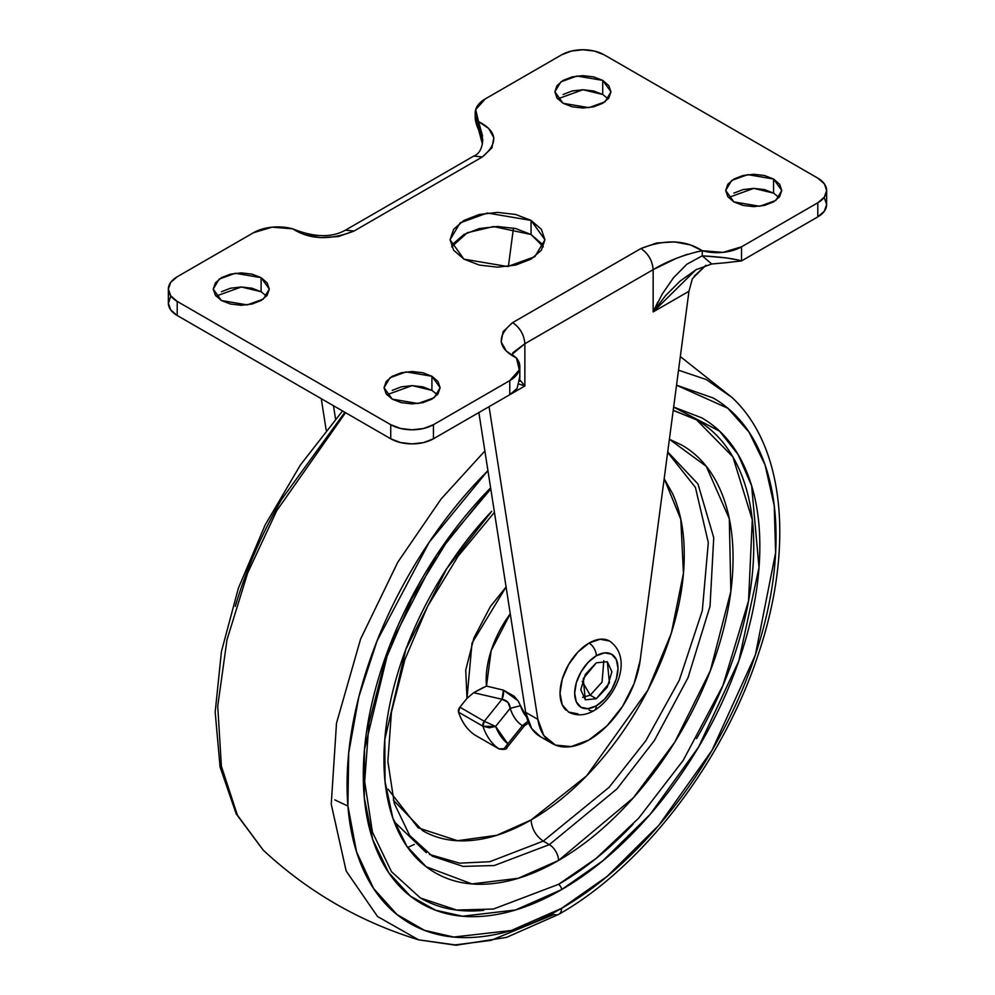 <?xml version="1.0" encoding="UTF-8"?>
<svg xmlns="http://www.w3.org/2000/svg" width="995" height="995" viewBox="0 0 995 995"><rect width="100%" height="100%" fill="white"/><g stroke="black" fill="none" stroke-linecap="round" stroke-linejoin="round"><path stroke-width="1.49" d="M603.816 660.643L602.05 682.11L590.234 695.207L582.224 681.339L590.234 695.207L602.025 682.16L603.853 660.692M596.328 662.807L607.336 661.712L609.425 682.893L596.328 698.726L590.234 695.207L596.328 698.726L585.334 699.821L580.781 689.746L585.334 674.411L596.328 662.807L607.336 661.712L611.888 671.787L607.336 687.122L596.328 698.726L585.334 699.821L583.232 678.64L596.328 662.807M612.074 642.957A40.982 23.656 120 0 0 589.015 643.081A10.348 5.982 60 0 1 596.328 655.755A30.634 17.686 -60 0 1 617.994 668.267A30.634 17.686 -60 0 1 596.328 705.778A10.348 5.982 60 0 1 594.189 710.517A10.348 5.982 -120 0 0 596.328 705.778A30.634 17.686 -60 0 1 574.675 693.266A30.634 17.686 -60 0 1 596.328 655.755A10.348 5.982 -120 0 0 589.015 643.081A40.982 23.656 120 0 0 563.046 676.675A40.982 23.656 120 0 0 565.956 710.119M577.921 713.85L568.518 712.034C576.615 716.201 585.172 715.703 594.189 710.517A10.348 5.982 60 0 1 589.015 709.995M596.328 655.755L588.045 662.446L581.018 671.923L576.329 682.744L574.675 693.266L576.329 701.885L581.018 707.296L588.045 708.651L596.328 705.778L604.624 699.087L611.651 689.61L616.34 678.789L617.994 668.267L616.34 659.648L611.651 654.237L604.624 652.869L596.328 655.755M582.709 697.308L590.234 695.207L582.647 697.308M568.518 712.034L562.237 704.796L560.036 693.266L562.237 679.187L568.518 664.71L577.921 652.024L589.015 643.081L600.097 639.225L609.5 641.041C633.516 657.658 616.452 697.246 594.189 710.517M778.973 197.507L773.563 193.105L773.563 179.013L781.771 190.468L775.814 200.443L759.732 206.276L733.9 201.91L743.004 205.418L753.737 206.649L764.458 205.418L773.563 201.91L779.632 196.662L781.771 190.468L779.632 184.262L773.563 179.013L764.458 175.506L753.737 174.274L743.004 175.506L733.9 179.013L727.83 184.262L725.691 190.468L727.83 196.662L733.9 201.91L725.691 190.468L731.648 180.481L747.73 174.647L773.563 179.013L773.563 193.105L753.787 188.366L728.489 197.507M541.342 243.377L531.056 234.497L531.056 220.405L544.949 239.77L534.862 256.66L507.649 266.536L463.944 259.148L479.341 265.08L497.5 267.17L515.659 265.08L531.056 259.148L541.342 250.255L544.949 239.77L541.342 229.285L531.056 220.405L515.659 214.46L497.5 212.383L479.341 214.46L463.944 220.405L453.658 229.285L450.051 239.77L453.658 250.255L463.944 259.148L450.051 239.77L460.138 222.88L487.351 213.017L531.056 220.405L531.056 234.497L493.495 226.561L467.339 232.718L451.643 246.822M437.34 394.754L431.917 390.351L431.917 376.259L440.126 387.714L434.168 397.689L418.087 403.522L392.266 399.157L401.358 402.664L412.092 403.895L422.825 402.664L431.917 399.157L437.999 393.908L440.126 387.714L437.999 381.508L431.917 376.259L422.825 372.752L412.092 371.521L401.358 372.752L392.266 376.259L386.184 381.508L384.045 387.714L386.184 393.908L392.266 399.157L384.045 387.714L390.015 377.727L406.097 371.894L431.917 376.259L431.917 390.351L412.141 385.612L386.844 394.754M266.511 296.124L261.1 291.722L261.1 277.642L269.309 289.085L263.352 299.06L247.27 304.905L221.437 300.527L230.542 304.047L241.263 305.278L251.996 304.047L261.1 300.527L267.17 295.279L269.309 289.085L267.17 282.891L261.1 277.642L251.996 274.135L241.263 272.891L230.542 274.135L221.437 277.642L215.368 282.891L213.228 289.085L215.368 295.279L221.437 300.527L213.228 289.085L219.186 279.11L235.268 273.277L261.1 277.642L261.1 291.722L241.325 286.983L216.027 296.124M608.156 98.891L602.734 94.488L602.734 80.396L610.955 91.838L604.985 101.826L588.903 107.659L563.083 103.293L572.175 106.801L582.908 108.032L593.642 106.801L602.734 103.293L608.816 98.032L610.955 91.838L608.816 85.645L602.734 80.396L593.642 76.889L582.908 75.645L572.175 76.889L563.083 80.396L557.001 85.645L554.874 91.838L557.001 98.032L563.083 103.293L554.874 91.838L560.832 81.864L576.913 76.03L602.734 80.396L602.734 94.488L582.971 89.737L557.66 98.891M640.171 660.282A73.331 42.337 -60 0 1 589.015 739.944L606.875 725.964L622.559 706.35L634.126 683.54L640.171 660.282L688.963 291.261L640.171 660.282M694.224 276.15L705.94 265.242L692.383 278.7L688.963 291.261L653.155 311.933L665.643 295.54L680.232 280.976L696.786 269.247M513.457 228.066L508.383 266.436L513.457 228.066M540.509 736.735L531.691 728.589L525.646 712.321L478.869 412.552L525.646 712.321L537.847 719.36L489.055 406.669L537.847 719.36L543.892 735.628L555.471 745.093L571.142 746.586L589.015 739.944A73.331 42.337 -60 0 1 552.461 743.638A73.331 42.337 -60 0 1 537.847 719.36L525.646 712.321A73.331 42.337 120 0 0 540.26 736.598M321.273 398.672L326.186 430.176L321.273 398.672M335.539 418.957L333.474 405.724L335.539 418.957M475.784 120.843L475.187 117.36L478.558 126.688L478.558 121.564L475.685 109.599L485.299 98.891L561.553 54.862L571.354 51.081L582.908 49.75L594.463 51.081L604.263 54.862L817.79 178.13L824.333 183.789L826.634 190.468L824.333 197.134L817.79 202.793L741.536 246.822L722.967 252.369L702.259 250.715L690.393 244.919L674.361 241.884L656.613 243.004L640.954 248.526L512.661 322.604L503.109 331.633L501.157 341.882L506.405 351.148L516.442 357.989L519.315 369.916L509.763 380.625L433.447 424.691L423.646 428.472L412.092 429.803L400.537 428.472L390.736 424.691L177.209 301.41L170.667 295.764L168.366 289.085L170.667 282.418L177.209 276.759L253.538 232.693L272.083 227.171L292.741 228.838L304.607 234.633L320.639 237.668L338.387 236.536L354.046 231.027L482.339 156.949L491.891 147.919L493.843 137.658L488.595 128.405L478.558 121.564A34.514 19.925 180 0 1 475.187 112.87A34.514 19.925 180 0 1 485.299 98.891L561.553 54.862A30.198 17.437 180 0 1 604.263 54.862L817.79 178.13A30.198 17.437 180 0 1 826.634 190.468A30.198 17.437 180 0 1 817.79 202.793L817.79 216.885A30.198 17.437 0 0 0 826.634 204.547L824.333 211.226L817.79 216.885L751.113 255.379L817.79 216.885L817.79 202.793L741.536 246.822A34.514 19.925 180 0 1 702.259 250.715L702.259 255.839L725.977 257.842L737.593 259.894M293.264 229.198L292.741 228.838A34.514 19.925 180 0 0 253.538 232.693L177.209 276.759A30.198 17.437 180 0 0 168.366 289.085A30.198 17.437 180 0 0 177.209 301.41L390.736 424.691L390.736 438.783L177.209 315.502L177.209 301.41L177.209 315.502L170.667 309.843L168.366 303.176A30.198 17.437 0 0 0 177.209 315.502L390.736 438.783A30.198 17.437 0 0 0 433.447 438.783L433.447 424.691L433.447 438.783L423.646 442.564L412.092 443.882L400.537 442.564L390.736 438.783L390.736 424.691A30.198 17.437 180 0 0 433.447 424.691L509.763 380.625L509.763 394.716L433.447 438.783L509.763 394.716L517.114 388.436L519.788 376.67M692.383 278.7L688.963 291.261L653.155 311.933L653.155 269.657L524.862 343.735L524.862 385.998L489.055 406.669L524.862 385.998L519.763 379.816L524.862 385.998L519.067 384.082L524.862 385.998L524.862 343.735C524.091 334.793 520.024 327.741 512.661 322.604C496.306 336.422 497.575 348.213 516.442 357.989A34.514 19.925 180 0 1 519.813 366.67A34.514 19.925 180 0 1 509.763 380.625L509.763 394.716L517.114 388.436M696.4 251.884L702.259 250.715L702.259 255.839L711.674 263.986L725.629 262.742L741.536 260.914L751.113 255.379L741.536 260.914L741.536 246.822L741.536 260.914C733.663 258.588 720.579 256.897 702.259 255.839L686.898 264.21L673.565 277.68L662.322 293.923L653.155 311.933L653.155 269.657L676.364 258.327L687.396 254.31M824.333 197.881L826.634 204.547L826.634 190.468M168.366 289.085L168.366 303.176L170.667 296.498M773.563 193.105L764.458 189.597L753.737 188.366L743.004 189.597L733.9 193.105M543.357 246.822L531.056 234.497L515.659 228.551L497.5 226.462L479.341 228.551L463.944 234.497L453.658 243.377M431.917 390.351L422.825 386.844L412.092 385.612L401.358 386.844L392.266 390.351M261.1 291.722L251.996 288.214L241.263 286.983L230.542 288.214L221.437 291.722M602.734 94.488L593.642 90.968L582.908 89.737L572.175 90.968L563.083 94.488M512.848 352.728L524.862 343.735L653.155 269.657C652.434 260.69 648.367 253.65 640.954 248.526L512.661 322.604C520.062 327.716 524.129 334.768 524.862 343.735L512.276 354.096M482.476 143.703L478.558 126.688L478.558 121.564L482.612 136.091M478.558 126.688L478.657 130.034L478.558 126.688M519.813 377.018L519.601 381.284M657.869 301.97L653.155 311.933L695.915 269.744L711.661 263.986L702.259 255.839M292.741 228.838C309.669 239.733 330.104 240.467 354.046 231.027L345.414 230.168L354.046 231.027L482.339 156.949L473.707 156.091L482.339 156.949C498.694 143.131 497.425 131.328 478.558 121.564L482.762 139.673C482.227 148.529 479.204 154.001 473.707 156.091L345.414 230.168C331.658 237.88 314.097 237.444 292.741 228.838M653.155 269.657C667.744 260.901 684.112 254.583 702.259 250.715C685.331 239.82 664.896 239.086 640.954 248.526C648.317 253.675 652.384 260.715 653.155 269.657M418.596 939.827L377.528 916.507L346.16 870.986L331.235 804.221L336.497 723.228L360.588 639.039L397.826 562.138L441.183 498.893L484.863 450.996L441.183 498.893L397.826 562.138L360.588 639.039L336.497 723.228L331.235 804.221L346.16 870.986L377.528 916.507L418.596 939.827L456.046 945.25L506.542 937.389L558.879 914.281A12.947 7.475 -120 0 0 561.553 908.36A12.947 7.475 60 0 1 558.904 914.268A12.947 7.475 60 0 1 554.103 914.442L490.846 940.412L455.101 944.889L418.596 939.827C359.916 921.83 308.114 891.918 263.19 850.103L237.395 815.166L221.4 766.262L217.731 706.139L227.009 639.723L247.693 572.884L276.685 510.783L345.539 412.689L276.685 510.783L247.693 572.884L227.009 639.723L217.731 706.139L221.4 766.262L237.395 815.166L263.19 850.103L236.188 813.86L220.082 767.07L215.181 712.146L221.425 651.588L238.377 588.194L265.155 524.937L300.453 464.889L342.554 410.96M407.664 847.479L414.355 844.432M676.538 385.227L727.83 408.236L749.073 432.191L765.055 464.926L774.222 505.684L775.615 552.698L755.342 654.984L712.01 750.354L658.989 825.079L607.037 876.471L561.553 908.36L511.293 930.487L453.72 937.041L424.417 930.3L396.968 914.517L373.573 888.473L356.558 851.894L347.902 805.888L348.71 752.979L358.872 696.687L377.105 640.78L429.255 542.138L487.923 470.585L479.478 479.254C453.198 507.002 430.002 538.283 409.89 573.12C389.779 607.957 374.282 643.69 363.399 680.319C352.516 716.947 347.068 751.673 347.068 784.52C347.068 817.368 352.516 845.812 363.399 869.879C374.282 893.933 389.779 911.768 409.89 923.385C430.002 934.989 453.198 939.504 479.478 936.892C505.758 934.293 533.121 924.778 561.553 908.36C589.998 891.943 617.36 869.854 643.641 842.118C669.921 814.383 693.117 783.09 713.228 748.252C733.34 713.415 748.837 677.682 759.72 641.066C770.603 604.438 776.05 569.7 776.05 536.852C776.05 504.017 770.603 475.56 759.72 451.506C748.837 427.44 733.34 409.604 713.228 398L676.55 385.177M633.218 824.059C609.301 849.307 584.401 869.406 558.506 884.356A4.316 2.487 60 0 1 561.553 889.642C535.26 904.816 509.975 913.609 485.684 916.022C461.394 918.422 439.952 914.256 421.358 903.522C402.764 892.789 388.436 876.309 378.374 854.058C368.312 831.82 363.287 805.527 363.287 775.167C363.287 744.795 368.312 712.694 378.374 678.826C388.436 644.971 402.764 611.937 421.358 579.737C439.952 547.536 461.394 518.619 485.684 492.973L490.622 487.849L436.73 554.874L389.455 646.377L364.469 749.434L364.294 797.704L372.715 839.506L388.684 872.615L410.375 896.097L435.673 910.251L462.6 916.221L515.435 909.99L561.553 889.642A4.316 2.487 -120 0 0 558.506 884.356L493.433 909.032L456.668 910.052L420.462 898.025L391.483 871.67L372.428 832.118L364.68 781.647L368.921 723.427L384.953 661.165L411.818 598.779L447.849 540.173L490.796 488.968M432.402 856.21L463.073 866.396L494.229 865.538L549.352 844.631L543.258 841.111L549.352 844.631L616.875 788.998L654.411 740.504L688.03 677.67L710.02 606.278L713.738 537.673L697.968 484.005L667.72 451.917L697.968 484.005L713.738 537.673L710.02 606.278L688.03 677.67L654.411 740.504L616.875 788.998L549.352 844.631A12.947 7.475 60 0 1 558.506 860.476C535.36 873.846 513.097 881.582 491.717 883.697C470.324 885.824 451.456 882.155 435.089 872.702C418.721 863.25 406.109 848.735 397.241 829.158C388.386 809.582 383.958 786.423 383.958 759.707C383.958 732.979 388.386 704.709 397.241 674.896C406.109 645.096 418.721 616.017 435.089 587.672C451.456 559.314 470.324 533.855 491.717 511.281L446.755 568.618L405.836 649.374L384.791 739.596L385.053 781.597L392.776 817.853L407.005 846.484L426.134 866.732L471.941 883.921L518.159 878.311L558.506 860.476A12.947 7.475 -120 0 0 549.352 844.631L494.229 865.538L463.073 866.396L432.402 856.21L409.654 835.464L394.269 803.4L387.863 761.424L391.408 712.345L404.915 659.498L427.601 606.328L458.086 556.217L494.44 512.313M664.187 478.645L672.583 493.669C680.369 510.858 684.249 531.168 684.249 554.625C684.249 578.083 680.369 602.895 672.583 629.064C664.809 655.22 653.74 680.742 639.375 705.617C625.009 730.504 608.442 752.842 589.674 772.655C570.906 792.468 551.367 808.238 531.056 819.967C531.827 828.922 535.895 835.962 543.258 841.111L609.139 787.269L645.879 740.653L679.324 680.157L702.296 610.719L708.316 542.586L695.418 487.426L667.657 452.439L695.418 487.426L708.316 542.586L702.296 610.719L679.324 680.157L645.879 740.653L609.139 787.269L543.258 841.111C535.895 835.962 531.827 828.922 531.056 819.967L586.627 775.839L647.77 690.269L671.364 633.094L683.441 573.257L680.804 519.315L664.187 478.694M521.492 685.679L525.671 712.445L521.492 685.679M483.408 687.396L473.632 692.719L486.48 686.077L491.157 650.643L510.273 613.778A76.565 44.203 120 0 0 486.48 686.077L503.395 690.132L514.104 696.201L518.159 701.002L520.509 705.729A67.511 38.979 120 0 0 526.604 717.022L520.509 705.729L510.211 708.303C512.624 716.139 516.691 721.922 522.412 725.666L507.823 743.8L495.622 726.437L510.211 708.303C509.801 703.266 507.064 700.244 502.002 699.261L473.632 692.719L467.003 698.353L459.889 707.196L458.521 712.134C461.854 722.096 467.152 729.633 474.404 734.733L498.806 748.825A107.846 62.262 -60 0 1 482.923 726.226A4.316 2.487 -60 0 1 484.291 721.288L459.889 707.196A4.316 2.487 120 0 0 458.521 712.134L482.923 726.226L458.521 712.134A107.846 62.262 120 0 0 474.404 734.733A4.316 2.487 120 0 0 474.528 734.807A4.316 2.487 120 0 0 474.627 734.857M388.1 789.197L418.211 827.865L457.563 840.713L496.779 835.278L531.056 819.967C510.733 831.696 491.194 838.499 472.426 840.352C453.658 842.218 437.091 838.996 422.726 830.701L393.336 800.092M506.082 586.951L490.386 606.564L473.906 637.969L465.722 670.12L467.003 698.353L472.003 643.156L506.082 586.963M543.258 841.111L489.764 861.72L459.516 863.162L429.492 854.431L459.516 863.162L489.764 861.72L543.258 841.111M558.506 860.476L633.429 797.716L674.722 742.22L710.33 670.717L730.84 591.416L729.31 518.768L706.276 466.344L669.399 439.255L681.936 445.151C698.303 454.603 710.915 469.118 719.771 488.694C728.626 508.271 733.054 531.429 733.054 558.158C733.054 584.886 728.626 613.144 719.771 642.957C710.915 672.757 698.303 701.836 681.936 730.193C665.568 758.538 646.688 783.998 625.308 806.572C603.915 829.146 581.652 847.118 558.506 860.476M673.229 410.251L696.55 419.828C714.858 430.4 728.962 446.631 738.875 468.533C748.775 490.423 753.737 516.318 753.737 546.218C753.737 576.105 748.775 607.721 738.875 641.066C728.962 674.399 714.858 706.923 696.55 738.626M483.794 910.325C459.877 912.701 438.77 908.597 420.462 898.025M673.217 410.4L696.55 419.828L732.892 456.904L752.295 519.788L748.538 600.868L722.88 685.642L683.167 760.441L638.653 818.213L596.017 858.498L558.506 884.356M673.652 407.067L701.761 417.85C720.355 428.584 734.683 445.076 744.745 467.314C754.807 489.552 759.832 515.858 759.832 546.218C759.832 576.578 754.807 608.691 744.745 642.546C734.683 676.401 720.355 709.435 701.761 741.636C683.167 773.836 661.725 802.766 637.434 828.4C613.144 854.046 587.846 874.456 561.553 889.642L602.933 860.712L650.17 814.345L698.589 747.046L738.825 660.904L759.011 567.548L751.648 485.821L738.128 454.591L719.584 431.171L673.652 407.117M558.879 914.281C642.907 866.72 723.054 761.909 758.19 654.635C793.91 549.389 785.441 446.643 731.81 397.316L706.276 379.543L678.528 370.19L706.276 379.543L731.81 397.316L680.331 356.571M344.855 412.291L281.772 499.154C261.66 533.992 246.163 569.725 235.28 606.353M498.918 748.899A4.316 2.487 -60 0 1 498.806 748.825L474.404 734.733M459.889 707.196L484.291 721.288L502.002 699.261L473.632 692.719L467.003 698.353L459.889 707.196M486.48 686.077L503.395 690.132L517.91 700.642M503.482 690.679A8.632 4.316 102.8 0 0 503.395 690.132L502.002 699.261L484.291 721.288L495.622 726.437L510.211 708.303L507.935 702.321L502.002 699.261A8.632 4.316 -77.2 0 0 503.482 690.679M518.271 701.164L520.509 705.729L510.211 708.303C512.649 716.101 516.716 721.885 522.412 725.666L527.935 721.275L522.412 725.666L507.823 743.8A99.214 57.287 -60 0 1 495.622 726.437L484.291 721.288L482.923 726.226L495.622 726.437L489.341 727.78L482.923 726.226A107.846 62.262 120 0 0 498.806 748.825L504.079 748.737L507.823 743.8L506.716 747.718M528.631 722.992L524.415 725.815L522.412 725.666L524.39 725.728M524.402 725.828L507.176 747.27M498.806 748.825L498.918 748.887C504.291 749.869 507.04 749.347 507.151 747.295L507.823 743.8L504.129 748.713M552.349 743.576L540.148 736.524M519.813 366.57L519.813 377.876M475.187 112.97L475.187 117.348C475.224 120.706 476.381 124.935 478.657 130.022L482.413 144.026M512.238 354.556L516.442 357.989M525.522 715.703L526.231 715.43M426.308 852.69L394.107 821.584M334.793 799.856L347.902 806.074M498.918 748.887L474.515 734.807"/></g></svg>
